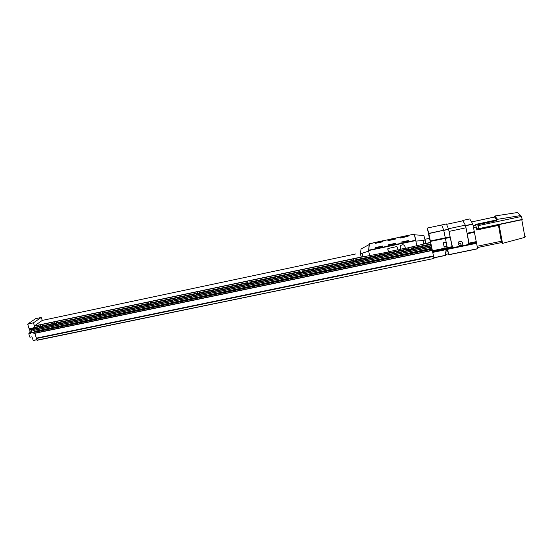 <?xml version="1.0" encoding="UTF-8"?>
<svg xmlns="http://www.w3.org/2000/svg" width="553" height="553" viewBox="0 0 553 553"><rect width="100%" height="100%" fill="white"/><g stroke="black" fill="none" stroke-linecap="round" stroke-linejoin="round"><path stroke-width="0.83" d="M354.342 254.262L355.952 253.917M48.263 319.136L49.611 318.853M301.993 265.357L303.556 265.025M251.152 276.134L252.673 275.809M201.755 286.599L203.234 286.288M153.748 296.781L155.179 296.477M107.061 306.673L108.457 306.383M61.646 316.302L63.007 316.012M42.781 326.021L42.063 324.487L41.275 324.445L40.362 324.846L40.708 326.187L39.145 327.335L40.169 327.279L42.781 326.021L54.014 323.657L52.839 324.459L53.89 324.397L56.461 323.146L100.376 313.91L99.305 314.678L100.459 314.622L102.893 313.385L148.066 303.887L147.098 304.62L148.37 304.558L150.658 303.341L197.144 293.567L196.28 294.265L197.684 294.203C199.343 293.781 200.117 293.401 200.02 293.062L247.675 282.949L246.915 283.606L248.456 283.537C250.08 283.129 250.827 282.763 250.696 282.431L299.712 272.007L299.049 272.629L300.756 272.553C302.353 272.159 303.065 271.806 302.906 271.488L353.339 260.733L352.766 261.313L354.66 261.237C356.215 260.857 356.899 260.511 356.713 260.207L408.619 249.113L408.135 249.652L410.236 249.569C411.75 249.196 412.407 248.871 412.199 248.574L431.029 244.405L429.467 238.329L424.898 239.304L429.467 238.329M42.802 326.242L39.263 327.369M42.18 326.533L39.975 327.321M56.461 323.146L55.735 321.604L54.941 321.563L54.021 321.964L54.415 323.187L54.014 323.657M56.496 323.374L52.943 324.493M55.867 323.664L53.662 324.445M102.893 313.385L102.153 311.823L101.323 311.788L100.39 312.189L100.777 313.433L100.376 313.91M102.976 313.627L99.402 314.712M102.333 313.91L100.141 314.678M150.658 303.341L149.904 301.758L149.034 301.731L148.093 302.138L148.467 303.403L148.066 303.887M150.796 303.597L147.188 304.655M150.139 303.991L147.948 304.634M199.813 293.007L199.045 291.403L198.133 291.376L197.179 291.797L197.539 293.083L197.144 293.567M200.013 293.284L196.356 294.3M199.336 293.684L197.144 294.293M250.419 282.369L249.638 280.744L248.684 280.724L247.716 281.145L248.062 282.459L247.675 282.949M250.696 282.659L246.977 283.634M249.997 283.074L247.792 283.648M302.546 271.412L301.744 269.76L300.742 269.746L299.767 270.175L300.099 271.509L299.712 272.007M302.906 271.717L299.111 272.657M302.18 272.138L301.171 272.021L299.947 272.684M411.626 248.484L410.893 247.26M412.206 248.822L408.183 249.679M411.418 249.237L410.181 249.113L409.075 249.735M356.256 260.124L355.441 258.445L354.39 258.438L353.402 258.873L353.713 260.235L353.339 260.733M356.72 260.442L352.821 261.341M355.959 260.864L354.846 260.74L353.685 261.382M408.619 249.113L408.791 247.703M30.028 331.019L29.634 333.12L28.77 333.742L30.788 333.328L29.613 329.761L31.162 328.406L29.15 328.828L27.664 324.106L35.482 318.749L41.219 317.443L42.284 320.408L34.438 325.904L34.811 327.625L32.627 329.229L32.993 330.57L431.665 247.067L431.029 244.405M431.879 248.29L431.623 247.073L432.004 248.857L431.879 248.29L34.5 331.385L431.893 248.373M432.024 248.857L33.768 332.07L432.024 248.857L432.363 250.447L34.003 333.5L33.788 332.07M36.913 340.15L434.001 258.458L37.099 340.302L36.367 338.505L36.387 338.132L433.483 255.963L432.335 250.454M433.483 255.963L433.96 258.251M36.387 338.132L34.804 333.335M34.542 331.911L34.5 331.385M36.367 338.505L433.573 256.364M429.418 238.343L427.282 228.064L441.695 224.967L443.727 230.2L428.789 233.394L427.282 228.064M446.029 242.166L447.052 246.5L444.177 247.101L443.285 242.739L446.16 242.138L445.365 238.239L430.448 241.385L428.789 233.394M430.365 241.543L429.342 237.59M429.674 239.055L429.266 237.596M445.67 254.415L448.393 253.855L448.725 254.788L447.619 249.32L447.854 250.474L444.985 251.069L445.863 255.375L433.877 257.85M447.723 250.502L448.393 253.855M448.58 229.17L450.156 236.933L445.31 237.956L443.727 230.2L441.695 224.967L446.382 223.958L448.58 229.17L428.831 233.587M450.156 236.933L445.31 237.956L445.4 238.398L430.448 241.385M452.472 246.707L447.308 247.785L447.052 246.5M452.582 246.818L432.487 251.166M453.073 247.15L432.515 251.318M453.266 247.239L432.598 251.712M462.806 220.799L462.75 220.44L469.746 218.94L472.808 224L476.486 242.85L432.633 251.857M476.486 242.85L432.709 252.251M448.725 254.788L477.64 248.815L476.575 243.299L432.743 252.41M431.236 245.159L430.483 241.543M445.842 255.251L433.856 257.726M432.425 250.889L452.375 246.603L450.211 237.216L430.414 241.226M474.391 232.115L467.154 233.643L468.771 243.182L476.251 241.626M462.75 220.44L465.55 225.548L467.098 233.352L474.336 231.825M432.681 252.092L476.499 242.974M432.653 251.968L454.02 247.405M432.564 251.553L453.584 247.343M432.543 251.428L452.921 247.067M432.453 251.007L452.741 246.949M432.405 250.765L447.287 247.661L445.4 238.398L450.246 237.375M430.393 241.101L445.31 237.956L443.776 230.401L448.628 229.364M477.626 248.691L448.711 254.656M472.808 224L465.55 225.548M472.856 224.2L465.605 225.742M476.361 242.186L468.439 243.838M476.472 242.732L467.548 244.592M501.502 242.525L502.518 243.389L524.956 237.32L525.315 236.539L524.686 235.827M496.698 220.039L496.801 220.592L496.698 220.039L497.513 219.32L520.511 215.587L521.182 216.023L522.246 219.541L521.783 219.762L497.99 224.808L498.177 225.465L476.797 229.993L476.223 227.006L473.52 227.58M477.405 247.557L501.543 242.567L498.371 224.85M478.594 228.424L478.013 224.781M478.532 228.513L477.723 224.629M496.622 219.935L475.352 224.463L476.223 227.006M496.995 219.97L494.582 217.039M494.479 217.025L471.557 221.933M498.073 224.912L498.177 225.465M494.43 216.762L494.852 215.995L517.477 212.525L520.753 215.587M460.822 243.044L460.435 244.115L459.661 243.285L460.822 243.044L460.407 244.06L459.778 243.873M458.071 243.928C459.135 245.926 460.531 246.12 462.253 244.502L462.529 243.002C461.485 241.018 460.096 240.811 458.368 242.387L458.071 243.928M462.349 242.47C461.133 240.859 459.792 240.797 458.313 242.269L458.174 244.295M466.006 227.795L468.826 242.124L468.564 243.645L466.932 244.806L454.663 247.357C453.239 247.516 452.326 246.949 451.919 245.656L449.043 231.403L466.006 227.795L465.336 225.154L462.951 220.806L446.541 224.331L448.414 228.769L465.336 225.154M446.541 224.331L462.951 220.806M29.316 328.793L29.62 329.699M31.77 336.846L32.143 337.434M36.795 339.798L33.221 340.482L31.943 336.812L29.924 337.226L28.77 333.742M31.106 329.934L31.846 332.885L30.864 329.906L32.613 329.623M31.977 332.588L33.526 332.263M31.846 332.885L33.574 332.54M431.416 245.871L30.864 329.906M27.664 324.106L33.491 322.8L41.219 317.443M27.65 324.238L33.491 322.8M34.431 325.917L33.47 322.987M33.132 340.406L36.761 339.694M29.613 329.761L32.841 329.07M29.627 329.609L33.215 328.814M391.607 239.034L392.561 239.014L390.757 239.49L391.607 239.034M390.84 239.504L392.43 239.152M391.814 244.232L392.796 244.219L390.943 244.716L391.814 244.232M391.019 244.723L392.665 244.371M405.722 235.986L406.842 235.958L404.768 236.504L405.722 235.986M404.955 236.518L406.607 236.159M377.346 247.281L378.446 247.26L376.344 247.834L377.346 247.281M376.517 247.855L378.217 247.468M406.393 241.108L407.547 241.08L405.418 241.647L406.393 241.108M405.591 241.668L407.319 241.295M377.595 242.007L378.653 241.979L376.614 242.532L377.595 242.007M376.8 242.546L378.432 242.179M405.342 248.207L400.572 249.216L400.144 247.205M400.572 249.216L400.192 247.592L400.759 245.546C402.625 244.239 404.036 244.585 404.99 246.583L405.384 248.421L423.861 244.046L425.713 243.064L425.063 239.961L423.128 240.534L423.861 244.046M397.877 249.783L388.386 251.781L387.874 248.546L396.591 246.603L397.275 247.025L397.918 249.991L400.593 249.431M388.386 251.781L387.736 249.037M375.155 248.677L375.418 247.571L382.621 246.044L382.946 247.018L375.155 248.677L382.946 247.018M375.466 243.341L383.022 241.723L382.704 240.804L375.722 242.297L375.466 243.341L382.69 241.467M387.888 240.686L395.492 239.062L395.119 238.143L388.088 239.649L387.888 240.686L395.16 238.799M387.978 245.954L388.185 244.861L395.443 243.313L395.83 244.288L387.978 245.954L395.83 244.288M383.022 241.723L382.704 240.804M395.492 239.062L395.119 238.143M425.063 239.954L423.881 235.474L414.626 234.811L414.245 234.119L415.815 241.108L423.128 240.534M369.335 243.735L375.66 242.38L369.231 243.977M400.393 238.011L400.538 236.981L407.616 235.467L408.052 236.373L400.393 238.011L408.052 236.373M400.89 243.209L401.043 242.124L408.349 240.569L408.798 241.53L400.89 243.209L408.798 241.53M369.176 244.564L361.026 249.002L360.459 253.786L368.657 251.11L368.761 250.184L415.344 240.299M408.453 241.26L408.349 240.569M414.626 234.811L416.851 246.009M401.043 242.124L401.112 242.822M395.485 244.018L395.443 243.313M388.185 244.861L388.199 245.567M382.614 246.749L382.621 246.044M375.418 247.571L375.376 248.29M360.383 253.737L361.164 256.862L362.906 256.889L388.386 252.002M368.657 251.11L369.75 255.928M407.713 236.117L407.616 235.467M400.538 236.981L400.607 237.638M388.088 239.649L388.102 240.313M375.722 242.297L375.681 242.967M74.351 313.606L72.056 314.09M355.047 258.327L361.544 256.958M425.25 243.527L430.6 242.401M303.39 265.06L354.501 254.228M252.507 275.843L302.138 265.322M203.069 286.323L251.29 276.099M155.013 296.512L201.886 286.572M108.291 306.417L153.872 296.754M62.842 316.046L107.178 306.652M49.445 318.887L61.756 316.281M42.256 320.415L48.367 319.116M34.438 325.904L40.68 324.59M41.779 324.362L54.346 321.708M55.452 321.48L100.715 311.933M101.856 311.698L148.418 301.883M149.587 301.634L197.504 291.535M198.707 291.279L248.041 280.883M249.285 280.62L300.092 269.905M301.371 269.643L353.733 258.604M411.48 248.435L431.008 244.329M411.197 248.276L430.96 244.115M34.777 327.701L40.355 326.533M32.627 329.229L431.34 245.539M32.897 330.473L431.637 246.935M33.553 332.222L432.059 248.968M33.533 332.415L432.1 249.168M33.837 333.335L432.322 250.233M36.394 338.242L433.511 256.087M34.424 326.097L40.362 324.846M42.063 324.487L54.021 321.964M55.735 321.604L100.39 312.189M102.153 311.823L148.093 302.138M149.904 301.758L197.179 291.797M199.045 291.403L247.716 281.145M249.638 280.744L299.767 270.175M424.075 243.984L430.649 242.594M301.744 269.76L353.402 258.873M355.441 258.445L362.699 256.917M34.818 327.307L40.763 326.063M42.457 325.703L54.415 323.187M56.13 322.828L100.777 313.433M102.533 313.067L148.467 303.403M150.278 303.023L197.539 293.083M199.405 292.689L248.062 282.459M249.977 282.051L300.099 271.509M411.086 248.166L430.932 243.991M355.752 259.806L408.985 248.608M302.076 271.094L353.713 260.235M34.832 327.424L40.708 326.187M42.54 325.8L54.367 323.318M56.212 322.924L100.722 313.565M102.623 313.164L148.411 303.535M150.361 303.127L197.483 293.214M199.495 292.793L248.007 282.59M250.074 282.154L300.044 271.647M302.173 271.198L353.657 260.373M355.856 259.91L408.93 248.746M34.811 327.625L40.493 326.436M42.712 325.966L54.146 323.56M56.392 323.09L100.508 313.814M102.817 313.33L148.197 303.791M150.568 303.293L197.269 293.47M199.716 292.959L247.799 282.846M250.309 282.32L299.837 271.91M356.125 260.076L408.729 249.016M302.422 271.364L353.457 260.636M444.08 246.638L446.886 246.05M445.227 252.258L447.951 251.691M450.128 236.808L430.365 240.977M474.322 231.7L467.078 233.228M474.356 231.949L467.126 233.477M474.433 232.274L467.188 233.801M476.271 241.751L468.723 243.327M476.285 241.875L468.661 243.465M476.327 242.034L468.557 243.652M476.375 242.304L468.336 243.977M476.396 242.428L468.191 244.136M476.43 242.587L467.935 244.357M501.744 242.843L501.495 241.537M522.163 219.451L476.624 229.094M497.99 224.808L476.672 229.322M496.801 220.592L477.785 224.642M521.265 216.486L478.317 225.617M501.44 241.226L477.156 246.258M494.652 217.018L471.571 221.96M477.744 224.601L473.126 225.583M494.852 215.995L497.513 219.32M517.477 212.525L520.511 215.587M524.956 237.32L521.783 219.762M502.546 243.382L499.069 224.815M30.65 332.906L29.634 333.12M29.129 328.724L34.818 327.542M31.12 328.558L34.694 327.756M382.814 240.852L388.019 239.739L382.807 240.852M395.229 238.198L400.469 237.078L395.222 238.191M414.245 234.119L407.72 235.516L414.197 234.14M368.54 250.571L415.704 240.569L414.515 234.285M369.383 243.728L368.761 250.184M362.118 253.454L362.906 256.889M32.993 330.57L431.665 247.067M34.003 333.5L432.363 250.447M42.263 320.408L48.311 319.122M303.473 265.039L354.418 254.242M252.59 275.823L302.062 265.336M203.151 286.302L251.221 276.113M155.096 296.491L201.824 286.585M108.374 306.397L153.803 296.761M62.924 316.026L107.116 306.659M49.528 318.867L61.701 316.288M501.771 242.933L498.384 224.857M478.566 228.534L476.596 228.949M524.742 236.166L525.343 236.836M494.43 216.368L497.05 219.659M369.252 243.769L368.616 250.288M360.459 253.786L361.164 256.862"/></g></svg>
